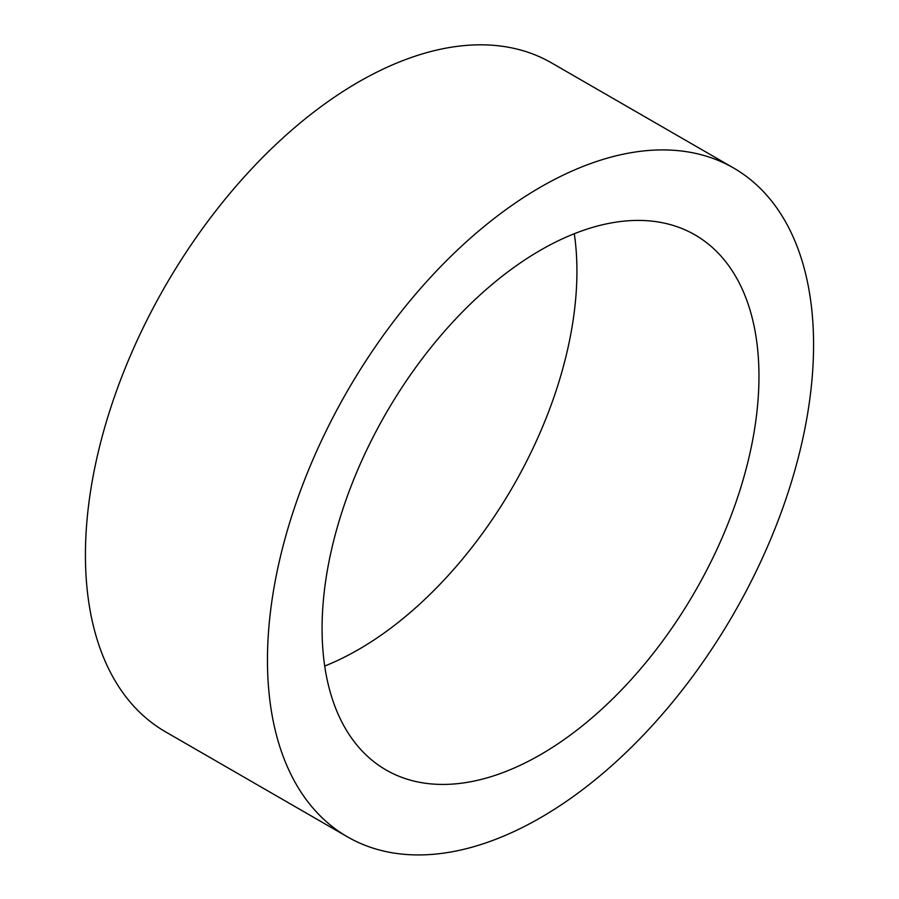 <?xml version="1.0" encoding="UTF-8"?>
<svg xmlns="http://www.w3.org/2000/svg" width="899" height="899" viewBox="0 0 899 899"><rect width="100%" height="100%" fill="white"/><g stroke="black" fill="none" stroke-linecap="round" stroke-linejoin="round"><path stroke-width="1.35" d="M322.078 628.547A308.919 178.362 120 0 0 386.053 769.96A308.919 178.362 120 0 0 694.983 591.609A308.919 178.362 120 0 0 694.983 234.886A308.919 178.362 120 0 0 456.928 317.65A308.919 178.362 120 0 0 322.078 628.547M324.708 666.035A308.919 178.362 120 0 0 574.292 233.718M267.464 660.068A386.154 222.952 120 0 0 347.441 836.845A386.154 222.952 120 0 0 733.595 613.905A386.154 222.952 120 0 0 733.595 168.001A386.154 222.952 120 0 0 436.026 271.464A386.154 222.952 120 0 0 267.464 660.068M733.595 168.001L551.559 62.908A386.154 222.952 120 0 0 253.99 166.36A386.154 222.952 120 0 0 85.427 554.975A386.154 222.952 120 0 0 165.405 731.752L347.441 836.845"/></g></svg>
